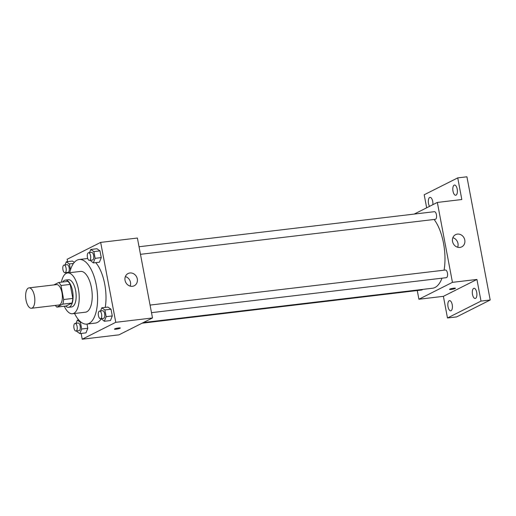 <?xml version="1.0" encoding="UTF-8"?>
<svg xmlns="http://www.w3.org/2000/svg" width="516" height="516" viewBox="0 0 516 516"><rect width="100%" height="100%" fill="white"/><g stroke="black" fill="none" stroke-linecap="round" stroke-linejoin="round"><path stroke-width="0.77" d="M32.121 308.058A10.268 4.47 83.2 0 1 31.444 308.265A10.268 4.47 83.2 0 1 25.8 298.596A10.268 4.47 83.2 0 1 29.025 287.87A10.268 4.47 83.2 0 1 34.566 296.745A10.268 4.47 83.2 0 1 32.121 308.058M29.025 287.87L56.573 284.6A10.268 4.47 83.2 0 1 62.107 293.475A10.268 4.47 83.2 0 1 59.669 304.788A10.268 4.47 83.2 0 1 58.992 304.995L31.444 308.265M58.676 282.497L67.86 281.407A13.255 5.766 83.2 0 1 70.182 284.413L72.827 298.429L63.649 299.519L60.998 285.503A13.255 5.766 83.2 0 0 58.676 282.497L53.851 284.922M72.827 298.429A13.255 5.766 83.2 0 1 71.95 303.053L66.067 306.014L56.883 307.104A13.255 5.766 83.2 0 1 55.373 305.427M56.883 307.104L62.765 304.143A13.255 5.766 83.2 0 0 63.649 299.519M71.95 303.053L62.765 304.143M65.635 306.065A13.693 5.953 -96.8 0 0 68.576 307.304A13.693 5.953 -96.8 0 0 72.879 293.011A13.693 5.953 -96.8 0 0 65.351 280.111A13.693 5.953 -96.8 0 0 62.778 282.007M65.351 280.111L68.409 279.749A13.693 5.953 83.2 0 1 75.794 291.585A13.693 5.953 83.2 0 1 72.543 306.665A13.693 5.953 83.2 0 1 71.64 306.943L68.576 307.304M70.182 284.413L60.998 285.503M64.287 306.227A20.537 8.933 -96.8 0 0 72.446 313.741A20.537 8.933 -96.8 0 0 78.896 292.295A20.537 8.933 -96.8 0 0 67.602 272.951A20.537 8.933 -96.8 0 0 61.43 282.168M72.446 313.741L85.456 312.199A20.537 8.933 -96.8 0 0 91.906 290.747A20.537 8.933 -96.8 0 0 80.612 271.41L67.602 272.951M74.562 313.489A32.521 14.145 -96.8 0 0 86.862 324.093A32.521 14.145 -96.8 0 0 97.079 290.134A32.521 14.145 -96.8 0 0 79.2 259.509A32.521 14.145 -96.8 0 0 69.724 272.7M79.2 259.509L87.617 258.51A32.521 14.145 83.2 0 1 87.733 258.497M95.731 262.638A32.521 14.145 83.2 0 1 105.251 307.401M101.22 318.849A32.521 14.145 83.2 0 1 97.427 322.435A32.521 14.145 83.2 0 1 95.279 323.093L86.862 324.093M72.427 261.064L74.31 262.373L72.427 261.064L66.3 261.793L65.061 264.947M90.152 260.296L93.331 262.921L99.453 262.199L101.259 257.6L99.988 250.873L96.905 248.738L90.784 249.467L89.545 252.621M81.141 333.446L82.231 339.205L115.771 322.319L100.665 242.397L67.132 259.284L67.577 261.644M76.697 330.962L76.787 331.459L79.87 333.594L85.991 332.865L87.797 328.273L87.011 324.074L87.797 328.273L81.676 328.995L80.406 322.268L77.329 320.139L76.084 323.287M101.175 318.636L104.355 321.268L110.476 320.539L112.282 315.94L111.011 309.213L107.928 307.078L101.807 307.807L100.568 310.961M100.665 242.397L137.398 238.037L152.497 317.959L118.957 334.845L82.231 339.205M152.497 317.959L115.771 322.319M132.431 286.296A6.843 6.089 -116.7 0 1 125.324 281.388A6.843 6.089 -116.7 0 1 128.097 273.519A6.843 6.089 -116.7 0 1 136.611 276.899A6.843 6.089 -116.7 0 1 134.25 285.748A6.843 6.089 -116.7 0 1 132.431 286.296M120.041 328.266A2.993 0.419 -10.7 0 1 116.777 329.111A2.993 0.419 -10.7 0 1 114.423 329.137A2.993 0.419 -10.7 0 1 117.287 328.17A2.993 0.419 -10.7 0 1 120.305 328.028A2.993 0.419 -10.7 0 1 120.041 328.266M125.369 276.582A6.843 6.089 -116.7 0 1 130.167 286.116M441.999 278.182A37.655 16.377 83.2 0 1 435.046 287.47A37.655 16.377 83.2 0 1 432.563 288.231L143.371 322.558M434.098 219.468A37.655 16.377 83.2 0 1 444.083 270.184M151.498 312.664L446.327 277.666A3.844 1.671 -96.8 0 0 447.54 273.648A3.844 1.671 -96.8 0 0 445.424 270.023L150.066 305.085M422.604 289.411A3.844 1.671 83.2 0 1 422.101 289.915A3.844 1.671 83.2 0 1 421.849 289.992L142.081 323.203M139.043 246.745L434.401 211.683A3.844 1.671 83.2 0 1 436.472 215.011A3.844 1.671 83.2 0 1 435.562 219.248A3.844 1.671 83.2 0 1 435.304 219.326L140.475 254.324M417.257 290.54L418.902 299.241L452.442 282.355L437.342 202.433L414.219 214.076M418.902 299.241L443.392 296.339L447.482 317.985L456.66 316.895L490.2 300.002L466.922 176.795L457.737 177.885L424.197 194.771L426.661 207.813M490.2 300.002L481.015 301.092L476.926 279.446L452.442 282.355M437.342 202.433L461.826 199.524L457.737 177.885M459.924 247.422A6.843 6.089 -116.7 0 1 452.816 242.514A6.843 6.089 -116.7 0 1 455.589 234.645A6.843 6.089 -116.7 0 1 464.103 238.024A6.843 6.089 -116.7 0 1 461.743 246.874A6.843 6.089 -116.7 0 1 459.924 247.422M443.392 296.339L476.926 279.446M455.183 288.483A2.993 0.419 -10.7 0 1 451.919 289.328A2.993 0.419 -10.7 0 1 449.565 289.36A2.993 0.419 -10.7 0 1 452.429 288.386A2.993 0.419 -10.7 0 1 455.447 288.244A2.993 0.419 -10.7 0 1 455.183 288.483M452.861 237.708A6.843 6.089 -116.7 0 1 457.66 247.241M429.531 206.368A5.134 2.232 83.2 0 1 428.332 200.84A5.134 2.232 83.2 0 1 430.009 197.383A5.134 2.232 83.2 0 1 432.711 201.427A5.134 2.232 83.2 0 1 432.853 204.697M457.195 189.095A5.134 2.232 83.2 0 1 455.699 195.248A5.134 2.232 83.2 0 1 452.88 190.417A5.134 2.232 83.2 0 1 454.493 185.05A5.134 2.232 83.2 0 1 457.195 189.095M452.216 304.659A5.134 2.232 83.2 0 1 450.726 310.813A5.134 2.232 83.2 0 1 447.901 305.975A5.134 2.232 83.2 0 1 449.513 300.615A5.134 2.232 83.2 0 1 452.216 304.659M476.7 292.327A5.134 2.232 83.2 0 1 475.21 298.48A5.134 2.232 83.2 0 1 472.385 293.649A5.134 2.232 83.2 0 1 473.998 288.283A5.134 2.232 83.2 0 1 476.7 292.327M447.482 317.985L481.015 301.092M104.355 321.268L106.161 316.669L104.89 309.942L101.807 307.807M99.569 311.077L102.626 310.716A3.844 1.671 83.2 0 1 104.703 314.044A3.844 1.671 83.2 0 1 103.787 318.282A3.844 1.671 83.2 0 1 103.535 318.359L100.472 318.72A3.844 1.671 83.2 0 1 98.356 315.095A3.844 1.671 83.2 0 1 99.569 311.077A3.844 1.671 83.2 0 1 101.639 314.405A3.844 1.671 83.2 0 1 100.73 318.643A3.844 1.671 83.2 0 1 100.472 318.72M110.476 320.539L112.282 315.94L106.161 316.669M112.282 315.94L111.011 309.213L104.89 309.942M111.011 309.213L107.928 307.078M93.331 262.921L95.138 258.329L93.867 251.595L90.784 249.467M88.546 252.737L91.603 252.376A3.844 1.671 83.2 0 1 93.68 255.697A3.844 1.671 83.2 0 1 92.764 259.935A3.844 1.671 83.2 0 1 92.512 260.012L89.449 260.38A3.844 1.671 83.2 0 1 87.333 256.755A3.844 1.671 83.2 0 1 88.546 252.737A3.844 1.671 83.2 0 1 90.616 256.059A3.844 1.671 83.2 0 1 89.707 260.303A3.844 1.671 83.2 0 1 89.449 260.38M99.453 262.199L101.259 257.6L95.138 258.329M101.259 257.6L99.988 250.873L93.867 251.595M99.988 250.873L96.905 248.738M79.87 333.594L81.676 328.995M75.084 323.409L78.142 323.042A3.844 1.671 83.2 0 1 80.219 326.37A3.844 1.671 83.2 0 1 79.303 330.608A3.844 1.671 83.2 0 1 79.051 330.685L75.994 331.046A3.844 1.671 83.2 0 1 73.878 327.428A3.844 1.671 83.2 0 1 75.084 323.409A3.844 1.671 83.2 0 1 77.161 326.731A3.844 1.671 83.2 0 1 76.245 330.969A3.844 1.671 83.2 0 1 75.994 331.046M78.748 319.965L77.329 320.139M85.991 332.865L87.797 328.273M81.089 322.19L80.406 322.268M65.667 272.622L66.177 273.403M70.492 269.804L69.383 263.928L66.3 261.793M64.061 265.063L67.119 264.702A3.844 1.671 83.2 0 1 69.196 268.03A3.844 1.671 83.2 0 1 68.28 272.267A3.844 1.671 83.2 0 1 68.028 272.345L64.964 272.706A3.844 1.671 83.2 0 1 62.849 269.081A3.844 1.671 83.2 0 1 64.061 265.063A3.844 1.671 83.2 0 1 66.132 268.391A3.844 1.671 83.2 0 1 65.222 272.629A3.844 1.671 83.2 0 1 64.964 272.706M73.478 263.437L69.383 263.928"/></g></svg>
